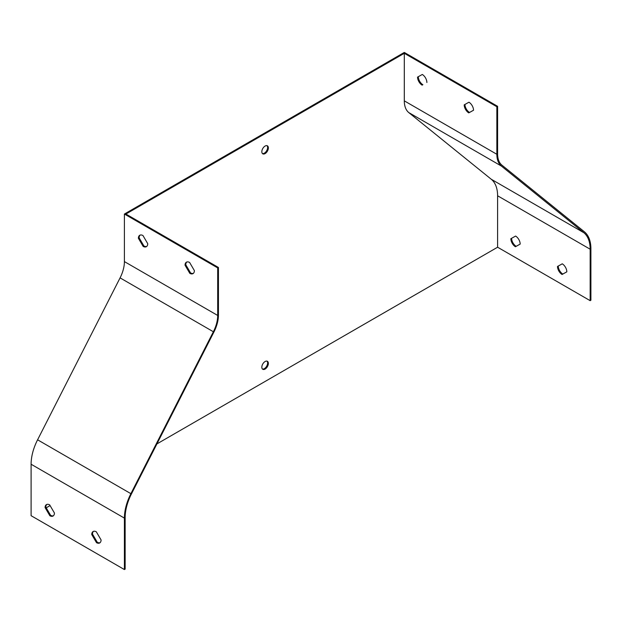<?xml version="1.0" encoding="UTF-8"?>
<svg xmlns="http://www.w3.org/2000/svg" width="622" height="622" viewBox="0 0 622 622"><rect width="100%" height="100%" fill="white"/><g stroke="black" fill="none" stroke-linecap="round" stroke-linejoin="round"><path stroke-width="0.93" d="M265.096 361.53A4.618 2.667 120 0 0 262.08 365.596A4.618 2.667 120 0 0 262.787 369.297A4.618 2.667 120 0 0 265.096 369.071A4.618 2.667 120 0 0 268.113 364.997A4.618 2.667 120 0 0 267.406 361.296A4.618 2.667 120 0 0 265.096 361.53M265.096 146.061A4.618 2.667 120 0 0 262.08 150.127A4.618 2.667 120 0 0 262.787 153.828A4.618 2.667 120 0 0 265.096 153.603A4.618 2.667 120 0 0 268.113 149.529A4.618 2.667 120 0 0 267.406 145.828A4.618 2.667 120 0 0 265.096 146.061M46.215 507.824L50.087 505.593M156.923 443.914L497.6 247.222L497.6 195.774A38.525 22.244 120 0 0 491.287 179.276L408.802 112.605A27.446 15.845 -60 0 1 404.3 100.857L404.3 53.305L125.893 214.038L218.446 267.476L217.7 267.903L124.4 214.038L124.4 261.59A26.388 15.239 -60 0 1 120.077 277.878L37.584 439.801A39.583 22.851 120 0 0 31.1 464.237L31.1 515.692L124.4 569.558L124.4 518.11A39.583 22.851 -60 0 1 130.884 493.674L213.377 331.751A26.388 15.239 120 0 0 217.7 315.455L217.7 267.903M464.945 104.449A6.601 3.81 -120 0 0 469.517 112.45L473.529 110.226M418.295 76.7A6.601 3.81 -120 0 0 422.867 84.709L422.12 85.136A6.601 3.81 60 0 1 417.549 77.112L422.307 74.469A6.601 3.81 60 0 1 426.879 82.501M497.6 106.308L496.854 106.735L496.854 154.287A27.446 15.845 120 0 0 501.355 166.035L583.84 232.714A38.525 22.244 -60 0 1 590.154 249.204L590.154 300.659L590.9 300.232L590.9 248.777A39.583 22.851 -60 0 0 584.416 231.827L501.923 165.157A26.388 15.239 120 0 1 497.6 153.859L497.6 106.308L404.3 52.442L124.4 214.038M496.854 106.735L404.3 53.305M185.045 265.213A6.601 3.81 60 0 1 186.413 262.189A6.601 3.81 60 0 1 189.617 262.468L194.375 270.601A6.601 3.81 60 0 1 193.007 273.618A6.601 3.81 60 0 1 189.803 273.346L185.045 265.213L185.791 264.778L190.55 272.91A6.601 3.81 -120 0 0 193.364 273.369M138.395 238.28A6.601 3.81 60 0 1 139.763 235.256A6.601 3.81 60 0 1 142.967 235.536L147.725 243.668A6.601 3.81 60 0 1 146.357 246.685A6.601 3.81 60 0 1 143.153 246.413L138.395 238.28L139.141 237.845L143.9 245.978A6.601 3.81 -120 0 0 146.714 246.436M96.317 531.802A6.601 3.81 -120 0 0 93.113 531.53A6.601 3.81 -120 0 0 91.745 534.547L96.503 542.679A6.601 3.81 -120 0 0 99.707 542.952A6.601 3.81 -120 0 0 101.075 539.935L96.317 531.802M49.667 504.87A6.601 3.81 -120 0 0 46.463 504.59A6.601 3.81 -120 0 0 45.095 507.614L49.853 515.747A6.601 3.81 -120 0 0 53.057 516.019A6.601 3.81 -120 0 0 54.425 513.002L49.667 504.87M590.154 300.659L497.6 247.222M124.4 569.558L125.146 569.13L125.146 517.675A38.525 22.244 -60 0 1 131.46 493.891L213.945 331.969A27.446 15.845 120 0 0 218.446 315.027L218.446 267.476M566.829 271.83L562.817 274.053A6.601 3.81 60 0 1 558.245 266.045M520.179 244.096L515.42 246.74A6.601 3.81 60 0 1 510.849 238.716L515.607 236.072A6.601 3.81 60 0 1 520.179 244.096L516.167 246.304A6.601 3.81 60 0 1 511.595 238.296M267.001 361.133A4.618 2.667 -60 0 1 267.258 364.912A4.618 2.667 -60 0 1 264.35 368.636A4.618 2.667 -60 0 1 262.445 369.033M267.001 145.665A4.618 2.667 -60 0 1 267.258 149.443A4.618 2.667 -60 0 1 264.35 153.167A4.618 2.667 -60 0 1 262.445 153.564M464.199 104.861L468.957 102.218A6.601 3.81 60 0 1 473.529 110.249L468.77 112.885A6.601 3.81 60 0 1 464.199 104.861M557.499 266.465L562.257 263.821A6.601 3.81 60 0 1 566.829 271.845L562.07 274.489A6.601 3.81 60 0 1 557.499 266.465M93.502 531.351A6.601 3.81 -120 0 0 92.491 534.119L97.25 542.252A6.601 3.81 -120 0 0 100.064 542.703M46.852 504.411A6.601 3.81 -120 0 0 45.841 507.179L50.6 515.311A6.601 3.81 -120 0 0 53.414 515.77M186.802 262.01A6.601 3.81 -120 0 0 185.791 264.778M140.152 235.077A6.601 3.81 -120 0 0 139.141 237.845M515.42 246.74L516.167 246.304M562.07 274.489L562.817 274.053M422.12 85.136L422.867 84.709M468.77 112.885L469.517 112.45M143.9 245.978L143.153 246.413M190.55 272.91L189.803 273.346M45.841 507.179L45.095 507.614M50.6 515.311L49.853 515.747M92.491 534.119L91.745 534.547M97.25 542.252L96.503 542.679M217.7 315.455L124.4 261.59M213.377 331.751L120.077 277.878M130.884 493.674L37.584 439.801M124.4 518.11L31.1 464.237M496.854 154.287L404.3 100.857M501.355 166.035L408.802 112.605M583.84 232.714L491.287 179.276M590.154 249.204L497.6 195.774"/></g></svg>
